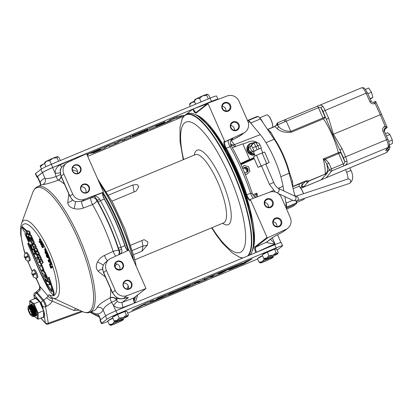 <?xml version="1.0" encoding="UTF-8"?>
<svg xmlns="http://www.w3.org/2000/svg" width="413" height="413" viewBox="0 0 413 413"><rect width="100%" height="100%" fill="white"/><g stroke="black" fill="none" stroke-linecap="round" stroke-linejoin="round"><path stroke-width="0.62" d="M181.643 120.369A77.541 21.373 67.4 0 1 186.242 114.432A77.541 21.373 67.4 0 1 233.5 172.448A77.541 21.373 67.4 0 1 248.414 255.642M250.133 254.929A77.541 21.373 -112.6 0 0 251.992 251.512A77.541 21.373 -112.6 0 0 237.501 177.079A77.541 21.373 -112.6 0 0 194.869 114.365A77.541 21.373 -112.6 0 0 187.961 113.72L186.242 114.432M242.699 258.022A77.541 21.373 67.4 0 1 238.415 256.674M194.869 114.365L195.535 114.675A76.978 21.218 67.4 0 1 237.857 176.929A76.978 21.218 67.4 0 1 252.245 250.825L251.992 251.512M134.065 191.947L132.924 184.978L108.536 195.137M132.924 184.978L137.033 184.534L138.82 186.537L136.182 191.064L111.949 201.157M130.735 245.214L144.132 239.633L147.906 242.028L147.389 245.095L142.093 251.125L142.924 246.04L142.015 240.516M134.602 302.848A77.541 21.373 -112.6 0 0 137.059 296.72A77.541 21.373 -112.6 0 0 137.328 295.212M133.523 260.226A77.541 21.373 -112.6 0 0 99.879 183.95M103.069 192.463A77.541 21.373 67.4 0 1 128.696 250.19M135.407 296.704A77.541 21.373 67.4 0 1 134.065 301.397M133.719 300.106A76.978 21.218 -112.6 0 0 134.462 297.437M128.051 250.484A76.978 21.218 -112.6 0 0 102.692 193.212M127.142 289.028A62.91 17.341 -112.6 0 0 128.154 285.739M115.351 267.588A3.526 3.092 -54.3 0 1 116.864 263.974M147.389 245.095A4.455 0.625 -9.3 0 1 142.924 246.04L132.336 250.448M224.6 141.169A0.563 0.537 52.1 0 0 225.343 141.468L224.837 141.86C224.28 143.006 224.78 145.154 226.35 148.313L225.787 148.794C224.006 145.252 223.443 142.841 224.094 141.561L224.6 141.169L208.085 103.73L195.953 113.162L194.502 112.408L192.664 109.29L193.305 108.975L194.957 111.758L196.247 112.434M282.518 232.137A4.688 2.261 -117.7 0 1 282.394 232.209A4.688 2.261 -117.7 0 1 282.249 232.271L285.997 229.36A9.375 8.988 52.1 0 0 287.691 228.327A9.375 8.988 52.1 0 0 290.256 217.46L281.418 197.424A9.375 8.988 52.1 0 0 269.617 192.221L250.83 199.257A0.563 0.537 52.1 0 0 250.541 199.985L267.051 237.429A0.563 0.537 52.1 0 0 267.794 237.723L255.668 247.16C255.146 247.903 255.425 249.602 256.499 252.255L255.977 252.493M220.108 141.964A70.164 19.339 67.4 0 1 250.18 214.161M233.035 122.542A4.068 3.903 -127.9 0 1 237.103 129.522A4.068 3.903 -127.9 0 1 231.326 128.262A4.068 3.903 -127.9 0 1 233.035 122.542M232.927 121.871A4.688 4.491 -127.9 0 1 238.972 124.416A4.688 4.491 -127.9 0 1 236.701 130.425A4.688 4.491 -127.9 0 1 230.655 127.88A4.688 4.491 -127.9 0 1 232.927 121.871M230.748 125.552A3.949 3.784 -127.9 0 1 234.388 130.24M228.208 111.174A4.688 4.491 52.1 0 0 230.485 105.165A4.688 4.491 52.1 0 0 224.435 102.62A4.688 4.491 52.1 0 0 222.163 108.629A4.688 4.491 52.1 0 0 228.208 111.174M224.548 103.291A4.068 3.903 52.1 0 0 222.834 109.011A4.068 3.903 52.1 0 0 228.611 110.271A4.068 3.903 52.1 0 0 224.548 103.291M225.896 110.983A3.949 3.784 52.1 0 0 222.256 106.301M266.891 198.875A4.688 4.491 52.1 0 0 264.619 204.889A4.688 4.491 52.1 0 0 270.665 207.434A4.688 4.491 52.1 0 0 272.936 201.425A4.688 4.491 52.1 0 0 266.891 198.875M270.278 206.975A4.068 3.903 52.1 0 0 272.033 201.338A4.068 3.903 52.1 0 0 266.07 200.109A4.068 3.903 52.1 0 0 270.278 206.975M268.352 207.243A3.949 3.784 52.1 0 0 264.712 202.561M278.77 226.231A4.068 3.903 -127.9 0 1 274.562 219.36A4.068 3.903 -127.9 0 1 280.525 220.588A4.068 3.903 -127.9 0 1 278.77 226.231M279.157 226.685A4.688 4.491 -127.9 0 1 273.107 224.14A4.688 4.491 -127.9 0 1 275.383 218.131A4.688 4.491 -127.9 0 1 281.429 220.676A4.688 4.491 -127.9 0 1 279.157 226.685M273.2 221.812A3.949 3.784 -127.9 0 1 276.844 226.494M230.65 140.91L239.793 136.016L243.541 133.1A9.375 8.988 52.1 0 0 245.234 132.072A9.375 8.988 52.1 0 0 247.8 121.205L238.962 101.17A9.375 8.988 52.1 0 0 227.16 95.961L208.374 103.002A0.563 0.537 52.1 0 0 208.085 103.73M240.061 135.877A4.688 2.261 62.3 0 1 239.943 135.949L239.943 135.949A4.688 2.261 62.3 0 1 239.793 136.016L245.234 132.072M233.567 167.162L233.815 166.935A0.563 0.537 52.1 0 0 233.593 167.213M254.274 158.659L240.986 164.71M247.423 120.348A8.849 2.437 67.4 0 1 249.689 121.856L260.298 134.664A40.887 11.27 67.4 0 1 283.039 186.232L283.86 190.961M230.356 143.714L235.002 146.749M282.249 232.271L276.256 235.431A4.688 2.261 -117.7 0 1 276.106 235.498L282.249 232.271M276.395 235.348A4.688 2.261 -117.7 0 1 276.256 235.431L273.065 237.248A4.688 4.491 -127.9 0 1 272.234 237.754L276.106 235.498M273.065 237.248L267.35 241.693A4.688 4.491 -127.9 0 1 266.504 242.209L272.234 237.754M267.438 241.626A4.688 4.481 -134.6 0 1 266.468 242.24A4.698 1.125 69.3 0 1 266.504 242.209L255.668 247.16A0.563 0.537 -127.9 0 1 254.924 246.86L267.051 237.429M270.432 239.297L274.666 243.474A4.688 0.656 127 0 1 274.438 243.809C270.288 243.458 267.629 242.937 266.468 242.24M274.666 243.474A54.237 15.637 -130.3 0 0 274.95 243.815A9.401 0.542 153.3 0 0 274.537 244.016L274.815 244.646M274.438 243.809A4.688 1.461 -114.6 0 0 274.537 244.016L256.499 252.255M285.997 229.36L267.794 237.723M253.923 196.237L256.912 193.201L256.014 197.233M284.841 196.603L286.261 204.781A8.849 2.437 67.4 0 1 286.142 208.142M251.052 152.067A33.117 9.127 -112.6 0 0 251.362 153.393M252.766 194.76L256.912 193.201A41.899 11.549 67.4 0 1 257.635 196.712M243.902 167.73L245.487 167.905L246.793 168.834L247.521 170.554L247.289 172.082M253.515 198.255A4.688 1.497 69.7 0 1 250.629 193.325L252.049 193.485L254.191 196.449L256.168 197.259M252.503 194.125C246.778 176.64 239.571 160.296 230.882 145.092L230.882 145.092C229.329 140.477 231.032 140.921 231.843 139.315L231.843 139.315A4.688 4.491 52.1 0 1 232.689 138.799C233.407 138.164 232.018 138.623 228.523 140.177A4.688 1.523 65.5 0 0 230.041 146.646L226.35 148.313A77.329 21.316 67.4 0 1 246.824 194.745L250.629 193.325A77.185 21.275 -112.6 0 0 230.041 146.646C231.125 145.841 231.295 145.206 230.562 144.746M232.38 147.73L242.798 143.827L249.638 159.335L240.449 163.558M253.835 157.642L248.889 159.919L249.638 159.335M242.916 144.091L249.695 141.545A8.203 7.862 -127.9 0 1 257.583 142.913M253.112 153.672A4.615 4.424 -127.9 0 1 249.153 146.259M231.425 146.248A4.688 0.65 -62.5 0 0 231.832 144.844A4.688 3.35 140.4 0 0 234.46 144.612L260.298 134.664M233.655 139.238A4.688 2.261 62.3 0 0 233.799 139.176A4.688 2.261 62.3 0 0 233.939 139.088M217.847 99.45L217.806 99.357A9.375 0.676 156.2 0 0 211.626 101.381L193.294 108.955L207.357 103.761M250.696 199.334L250.19 199.727A0.563 0.537 52.1 0 0 250.035 200.377C248.874 200.501 247.563 198.668 246.112 194.884L246.824 194.745C248.027 197.884 249.158 199.541 250.211 199.711M192.664 109.29L185.633 114.731M184.126 115.903L183.429 116.445M243.541 133.1L225.343 141.468M123.177 263.799A4.688 4.491 52.1 0 0 117.132 261.253A4.688 4.491 52.1 0 0 114.86 267.268A4.688 4.491 52.1 0 0 120.906 269.813A4.688 4.491 52.1 0 0 123.177 263.799M115.144 267.18A4.259 4.078 52.1 0 0 121.536 268.966A4.259 4.078 52.1 0 0 117.209 261.723A4.259 4.078 52.1 0 0 115.144 267.18M119.687 269.756A4.259 4.078 52.1 0 0 115.093 263.845M123.637 286.431A4.259 4.078 -127.9 0 1 130.942 282.802A4.259 4.078 -127.9 0 1 129.13 288.744A4.259 4.078 -127.9 0 1 123.637 286.431M123.353 286.519A4.688 4.491 -127.9 0 1 125.624 280.504A4.688 4.491 -127.9 0 1 131.67 283.05A4.688 4.491 -127.9 0 1 129.398 289.064A4.688 4.491 -127.9 0 1 123.353 286.519M128.18 289.007A4.259 4.078 52.1 0 0 123.585 283.096M80.896 190.259A4.688 4.491 -127.9 0 1 83.168 184.25A4.688 4.491 -127.9 0 1 89.213 186.795A4.688 4.491 -127.9 0 1 86.942 192.804A4.688 4.491 -127.9 0 1 80.896 190.259M81.18 190.176A4.259 4.078 52.1 0 0 87.571 191.962A4.259 4.078 52.1 0 0 83.245 184.714A4.259 4.078 52.1 0 0 81.18 190.176M85.723 192.747A4.259 4.078 52.1 0 0 81.129 186.836M72.688 170.925A4.259 4.078 -127.9 0 1 79.998 167.296A4.259 4.078 -127.9 0 1 78.181 173.233A4.259 4.078 -127.9 0 1 72.688 170.925M80.726 167.544A4.688 4.491 52.1 0 0 74.676 164.994A4.688 4.491 52.1 0 0 72.404 171.008A4.688 4.491 52.1 0 0 78.449 173.553A4.688 4.491 52.1 0 0 80.726 167.544M77.231 173.496A4.259 4.078 52.1 0 0 72.636 167.585M134.504 303.09C133.43 300.468 133.156 298.775 133.678 298.021L145.81 288.584A0.563 0.537 52.1 0 0 145.98 288.48L129.042 250.071A0.563 0.537 52.1 0 0 128.846 250.118L110.643 258.486A9.375 8.988 52.1 0 0 108.949 259.514A9.375 8.988 52.1 0 0 106.384 270.381L115.222 290.416A9.375 8.988 52.1 0 0 127.023 295.625L123.281 298.537A4.688 4.084 76.5 0 1 122.635 298.759L126.59 297.804M133.802 303.379L123.126 307.417A4.688 1.12 69.3 0 1 122.294 302.321L133.678 298.021A0.563 0.537 52.1 0 0 133.853 297.912L145.908 288.537M123.126 307.417C119.522 308.609 116.27 307.902 113.363 305.3L111.541 302.337C106.802 304.933 103.988 307.478 103.095 309.977A4.688 4.393 27.5 0 0 97.055 307.546C98.872 304.526 103.271 301.299 110.245 297.871A49.849 4.589 -72 0 1 110.281 297.644A4.688 4.094 -171.6 0 1 116.43 299.693A97.69 3.877 107.9 0 1 116.358 299.859A4.688 0.32 -24.9 0 1 111.541 302.337A4.688 0.898 67.3 0 1 110.245 297.871A4.688 4.12 -171.8 0 1 116.358 299.859L117.38 301.289C118.841 302.584 120.477 302.93 122.294 302.321L128.035 297.861A4.688 4.491 -127.9 0 1 125.578 298.047M105.501 277.133L98.253 271.331C95.893 268.775 95.646 265.662 97.504 261.987C99.141 259.018 101.443 256.829 104.412 255.42L113.152 251.398A4.688 1.069 -114.9 0 0 115.821 256.106M61.036 176.315L60.21 170.734C59.978 169.831 60.892 168.225 62.941 165.907L61.227 167.926L60.36 170.466L60.339 173.279L61.165 176.16A4.688 0.336 -23.8 0 0 61.036 176.315L69.874 196.351L72.869 200.408L75.285 201.709L81.872 201.348L90.881 197.925A4.688 4.491 -127.9 0 1 96.781 200.527A4.688 1.988 -30.3 0 1 92.491 204.554L83.498 207.997C80.406 209.138 77.226 209.329 73.948 208.575C70.003 207.527 67.954 205.431 67.794 202.282L68.821 193.96M61.217 176.723A4.688 4.331 -66.4 0 1 58.481 180.197L58.316 180.125C51 182.83 45.833 184.301 42.802 184.539A4.688 4.491 82.9 0 0 45.115 178.514C47.258 178.891 50.907 178.235 56.065 176.558A4.688 0.356 157.3 0 0 60.432 174.56M52.523 297.804L82.419 311.588A67.365 18.57 -112.6 0 0 79.663 242.823A67.365 18.57 -112.6 0 0 32.792 192.432L21.517 223.366A42.085 11.6 67.4 0 1 50.799 254.847A42.085 11.6 67.4 0 1 52.523 297.804L51.573 297.324A4.688 4.254 -60.9 0 1 49.694 294.959A38.77 10.686 -112.6 0 0 52.941 267.226A38.77 10.686 -112.6 0 0 27.645 224.455A38.77 10.686 -112.6 0 0 25.121 253.406M35.699 278.161L37.247 280.835A4.688 2.106 -30.9 0 1 37.108 280.164L39.891 286.436L40.195 290.045L36.618 293.204L42.926 300.623L44.542 303.416L45.595 306.668A2.251 1.409 170.7 0 1 42.668 306.296L41.285 303.152A2.251 1.642 -40.4 0 1 42.926 300.623L46.746 297.747L48.125 296.116C48.316 294.975 48.842 294.588 49.694 294.959M41.285 303.152L34.971 295.734A2.251 1.642 -40.4 0 1 36.618 293.204L35.291 292.543L36.127 292.136A4.688 1.306 64.5 0 1 37.413 292.822L43.752 300.277A4.688 1.069 -112.8 0 1 46.416 306.322L45.595 306.668L48.295 323.214A2.251 1.409 170.7 0 1 45.373 322.842L44.274 316.115C44.723 314.417 44.346 312.114 43.148 309.218A10.547 2.906 -112.6 0 0 35.42 297.949A10.547 2.906 -112.6 0 0 35.229 298.062A10.547 2.906 -112.6 0 0 34.831 298.651M35.358 292.502L35.358 292.502C34.196 293.049 33.737 294.175 33.974 295.868L34.455 298.811M43.799 317.246A10.547 2.906 67.4 0 1 43.2 317.107M35.41 298.408A10.547 2.906 67.4 0 1 35.735 297.887M42.616 317.349A10.547 2.906 -112.6 0 0 43.53 317.427A10.547 2.906 -112.6 0 0 44.274 316.115M34.723 252.668A1.079 0.299 -112.6 0 0 34.516 252.054L33.479 249.7L33.649 249.385L35.585 253.778L36.205 253.876L32.999 246.597A2.664 0.733 -112.6 0 0 31.739 245.343A2.664 0.733 -112.6 0 0 31.729 245.348L31.44 245.575A1.523 0.418 -112.6 0 0 31.729 247.098L32.864 249.669L32.859 250.071L32.581 249.819L30.639 245.41L29.937 245.301L32.885 251.987A3.387 0.934 -112.6 0 0 34.238 253.711A2.783 0.769 -112.6 0 0 34.553 253.768A2.783 0.769 -112.6 0 0 34.723 252.668L35.038 252.539M34.553 253.768L35.219 253.494A2.783 0.769 -112.6 0 0 35.379 253.303M32.581 249.819L32.87 249.7M128.035 297.861C128.582 297.422 128.252 297.345 127.049 297.628A4.688 4.084 76.5 0 1 126.409 297.85M97.504 261.987A4.688 0.33 -153.2 0 1 103.286 265.198C102.455 267.5 102.579 269.937 103.658 272.503L112.496 292.538C115.139 297.412 118.732 299.41 123.281 298.537L127.049 297.628M108.949 259.514L104.603 263.215L103.286 265.198L102.692 267.149C102.378 268.166 102.656 270.004 103.529 272.663L112.367 292.698L116.084 297.314C118.206 298.413 118.195 299.162 122.635 298.759M119.445 254.439L119.791 251.909L118.319 247.852A2.251 0.563 -18.4 0 0 121.024 247.361L124.814 245.621A77.236 21.29 -112.6 0 0 104.298 199.112C102.698 195.969 102.197 193.816 102.785 192.654L103.317 192.241A0.563 0.537 52.1 0 0 103.487 192.138L86.549 153.729A0.563 0.537 52.1 0 0 86.353 153.775L68.15 162.144A9.375 8.988 52.1 0 0 66.457 163.171A9.375 8.988 52.1 0 0 63.891 174.038L61.165 176.16L70.003 196.196C71.17 198.725 72.931 200.568 75.285 201.709A4.688 0.754 -75.2 0 1 73.948 208.575M69.874 196.351A4.688 0.336 -23.8 0 1 70.003 196.196L72.729 194.074L63.891 174.038M72.729 194.074A9.375 8.988 52.1 0 0 84.531 199.278L81.872 201.348A4.688 1.043 -110.8 0 0 83.498 207.997M104.412 255.42A4.688 1.069 -114.9 0 0 107.607 260.562M118.319 247.852A74.841 20.629 -112.6 0 0 98.299 202.463L97.189 200.212C95.47 197.28 93.999 196.025 92.77 196.454L90.881 197.925A4.688 1.048 -110.8 0 0 92.491 204.554A68.992 19.019 -112.6 0 1 113.152 251.398A4.688 1.358 162.4 0 1 118.846 250.557A4.688 4.491 -127.9 0 1 118.598 254.826M72.136 199.716A4.688 2.994 1.1 0 1 67.794 202.282M60.133 172.727A4.688 0.749 -1.5 0 1 55.115 173.228C55.177 169.382 56.886 166.589 60.252 164.854L71.294 159.774L71.65 160.533M61.093 176.439A4.688 4.347 -66.5 0 1 58.316 180.125A4.688 0.898 66.7 0 1 56.065 176.558L55.115 173.228L52.632 167.606L70.685 160.027M61.645 167.224A4.688 1.146 65.2 0 1 60.252 164.854M40.526 185.308A4.688 4.393 27.5 0 0 40.175 182.355A72.858 20.082 67.4 0 1 45.115 178.514L42.498 172.588A9.375 0.676 -23.8 0 1 52.632 167.606M40.464 185.334L40.175 182.355L37.562 176.428L42.498 172.588M44.625 249.189L44.656 249.659L44.377 249.085L44.738 249.142M44.862 249.085L45.291 248.91L45.26 249.266M44.764 249.473L45.43 249.194M45.084 252.937L45.858 253.117L45.203 251.693L45.084 252.937L45.662 252.699M45.368 252.963L45.719 252.818M44.996 249.968L45.229 251.409L46.798 253.897L45.12 253.334L44.996 249.968L45.662 249.695L45.889 251.135L47.464 253.618L46.065 253.148M45.575 251.264L45.621 250.464M45.285 250.603L45.951 250.324M45.229 251.409L45.889 251.135M46.034 253.164L46.7 252.885M46.798 253.897L47.464 253.618M27.661 243.618L39.865 272.126L46.628 285.657L50.174 291.826L53.411 295.352L53.308 292.125L48.46 277.495L51.15 285.574L52.1 291.893L49.08 288.78L45.729 283.05L39.333 270.386L27.661 243.618L28.327 243.345L46.721 283.349M48.46 277.495L49.126 277.216L53.969 291.846L54.077 295.073L53.411 295.352M52.296 291.568L47.268 284.304M39.493 255.884L36.814 254.114L37.867 256.494L39.452 257.505L38.6 258.166L39.607 260.448L40.939 261.124L40.169 261.723L41.181 264.015L42.596 262.921L41.259 259.885L39.772 259.359L40.706 258.636L39.493 255.884L40.159 255.606L38.254 254.346M40.706 258.636L41.372 258.357L40.159 255.606M41.259 259.885L41.925 259.612L40.438 259.085L41.372 258.357M39.772 259.359L40.438 259.085M42.596 262.921L43.262 262.642L41.925 259.612M41.77 263.561L43.262 262.642M41.181 264.015L41.847 263.742M35.275 248.533L35.647 247.165L34.506 244.573L32.4 244.104L33.412 246.396L34.63 246.669L34.109 247.981L35.317 250.722L37.423 251.192L36.354 248.771L35.275 248.533L35.941 248.254L36.313 246.891L35.172 244.3L33.334 243.887M32.4 244.104L33.025 243.846M34.506 244.573L35.172 244.3M35.647 247.165L36.313 246.891M36.354 248.771L37.02 248.497L35.941 248.254M37.423 251.192L38.089 250.913L37.02 248.497M31.543 237.857L30.464 235.42L29.736 235.255L29.08 233.773L29.813 233.934L28.75 231.523L26.644 231.058L27.707 233.464L28.492 233.639L29.147 235.126L28.363 234.951L29.437 237.387L31.543 237.857L32.209 237.583L31.13 235.142L30.402 234.976L29.922 233.887M30.464 235.42L31.13 235.142M28.363 234.951L28.962 234.698M29.369 233.835L29.597 234.935M26.644 231.058L27.31 230.779L29.416 231.249L28.75 231.523M29.813 233.934L30.479 233.655L29.416 231.249M29.736 235.255L30.402 234.976M33.407 249.116L33.53 249.39M32.405 245.069L32.395 245.074A2.664 0.733 -112.6 0 0 32.395 245.074A2.664 0.733 -112.6 0 1 32.926 245.296M32.999 246.597L33.453 246.406M35.957 251.522L35.632 250.789M34.243 247.64L33.727 246.468M36.205 253.876L36.633 253.701M33.479 249.7L33.737 249.591M34.516 252.054L34.78 251.945M29.937 245.301L30.603 245.023L30.753 245.363M31.481 245.539L30.603 245.023M30.639 245.41L31.305 245.136M27.609 234.388L26.153 231.084L21.93 227.145L23.386 230.449L25.054 232.003L25.074 234.269L26.138 236.685L26.117 232.994L27.609 234.388L28.275 234.109L28.022 233.536M26.814 236.401L26.138 236.685L26.814 236.401L26.788 233.624M21.93 227.145L22.596 226.866L26.819 230.805L26.153 231.084M28.998 241.399L26.979 236.83L26.158 236.695L29.602 244.542L32.276 244.966L28.817 237.119L28.115 237.01L29.886 241.543L27.872 236.969L27.32 236.881L29.333 241.45L28.998 241.399L29.261 241.29M27.32 236.881L27.986 236.603L28.538 236.69L27.872 236.969M28.115 237.01L28.781 236.732L28.931 237.072M32.642 244.006L32.369 243.391M29.917 237.826L29.751 237.46M28.817 237.119L29.24 236.943M32.276 244.966L32.704 244.79M26.169 236.695L26.814 236.427L26.99 236.825M27.717 236.716L26.814 236.427M26.979 236.83L27.645 236.551M37.862 257.629L36.463 254.46L33.789 254.031L35.575 258.084L37.635 259.901L36.7 260.629L38.724 265.223L41.398 265.652L40.056 262.606L38.59 262.369L39.395 261.104L38.538 259.163L36.396 257.397L37.862 257.629L38.528 257.351L38.259 256.747M36.463 254.46L36.891 254.284M38.755 258.517L37.64 257.593M38.538 259.163L38.961 258.987M39.395 261.104L39.973 260.634M40.417 262.276L39.256 262.095L40.061 260.83M38.59 262.369L39.256 262.095M40.056 262.606L40.479 262.425M41.398 265.652L42.064 265.373L41.424 263.917M33.789 254.031L34.403 253.778M36.824 254.134L34.547 253.773M33.592 242.508L31.78 238.399L31.135 238.255L32.322 241.497L30.448 238.1L29.674 237.929L31.445 241.935L33.67 243.882L33.592 242.508L34.258 242.23L32.446 238.12L31.801 237.976L31.987 238.311M31.78 238.399L32.446 238.12M33.67 243.882L34.336 243.603L34.258 242.23M29.674 237.929L30.34 237.651L30.526 238.069M31.135 238.255L31.801 237.976M30.448 238.1L31.114 237.821L30.34 237.651M31.264 238.198L31.114 237.821M35.714 251.62L36.772 254.016L38.874 254.485L37.82 252.09L35.714 251.62L36.38 251.341L38.486 251.811L37.82 252.09M38.874 254.485L39.54 254.207L38.486 251.811M46.499 281.377L47.097 281.527L46.246 279.591A1.1 0.305 -112.6 0 0 45.714 279.059A1.1 0.305 -112.6 0 0 45.642 279.436L46.499 281.377L46.948 281.191M45.642 279.436L46.039 279.271M45.915 276.612A2.71 0.749 -112.6 0 0 44.862 275.543L43.912 276.044A1.213 0.336 -112.6 0 0 43.892 276.049A1.213 0.336 -112.6 0 0 44.026 277.242L47.123 284.268L49.916 284.965L48.564 281.893L47.567 281.645L47.443 279.348L44.506 272.694L43.964 272.244L41.465 265.796L39.612 267.237L42.074 272.817L45.879 275.977L46.019 278.512L45.507 277.355A2.71 0.749 -112.6 0 0 44.196 275.822M45.507 277.355L45.946 277.169M41.465 265.796L42.131 265.518L43.623 268.909L42.962 269.188M42.704 269.384L43.623 268.909M43.964 272.244L44.63 271.966L43.37 269.111M44.506 272.694L45.172 272.415L44.63 271.966M47.443 279.348L48.109 279.069L45.172 272.415M47.567 281.645L48.233 281.367L48.109 279.069M41.579 270.262L42.947 271.398L42.224 269.761L41.579 270.262L42.245 269.983M49.916 284.965L50.582 284.686L49.23 281.614L48.233 281.367M48.564 281.893L49.23 281.614M51.336 267.33L51.532 267.954L50.67 268.13L49.632 264.8L50.262 266.292L51.744 267.087L52.41 266.808L52.585 267.366L51.919 267.639L50.432 266.85L50.866 268.233M51.744 267.087L51.919 267.639M50.593 264.934L50.928 266.018L52.41 266.808M50.262 266.292L50.928 266.018M50.546 264.222L50.257 264.341L50.371 263.386L49.472 262.09L48.584 261.852L48.388 261.284L49.271 261.522L50.536 263.386C50.933 264.573 50.907 265.084 50.458 264.914L49.57 264.676L49.374 264.103L50.469 264.351M50.536 263.386L51.202 263.112C51.599 264.294 51.573 264.805 51.124 264.635M51.372 264.64L50.458 264.914M49.271 261.522L49.937 261.243L51.202 263.112M48.388 261.284L49.054 261.006L49.937 261.243M49.374 264.103L50.531 263.959M49.586 260.784L50.252 260.51L49.219 257.82L48.553 258.099L49.586 260.784L48.238 260.851L48.016 260.283L49.209 260.226L48.553 258.099M48.016 260.283L49.116 259.983M48.393 258.104L49.219 257.82M46.875 255.43L47.402 257.789L46.442 256.406L46.127 254.645L46.571 256.328L47.201 257.036L46.597 254.31L47.614 255.761L47.97 257.758L47.485 255.843L46.834 254.857L46.875 255.43L47.221 255.286M47.407 257.077L47.805 256.912M47.402 257.789L47.893 257.583M46.127 254.645L46.504 254.491M46.571 256.328L46.937 256.174M47.614 255.761L48.28 255.487L48.636 257.48L47.97 257.758M46.597 254.31L47.263 254.036L48.28 255.487M41.507 244.104L41.852 246.432L42.782 246.959L42.271 244.899L41.357 244.346L41.749 244.181M42.018 244.068L42.818 246.628M41.852 246.432L42.518 246.153M42.327 244.682L42.869 247.79L43.732 247.217L42.993 244.403L42.327 244.682C41.672 243.551 41.254 243.262 41.073 243.815L41.914 243.272M43.732 247.217L43.066 247.49C42.89 248.084 42.467 247.805 41.801 246.654L41.073 243.815M42.792 246.922L42.379 246.215M41.945 246.592L42.462 246.375M41.739 243.536C41.919 242.983 42.338 243.272 42.993 244.403M40.696 241.77L40.975 242.25L40.727 244.63L40.567 242.973L39.385 242.359L39.003 241.708L39.999 242.261L39.214 239.261L40.221 242.385L40.608 242.596L40.696 241.77L41.362 241.497L41.641 241.972L41.486 243.448M40.975 242.25L41.641 241.972M40.727 244.63L41.047 244.496M39.003 241.708L39.803 241.502M39.214 239.261L39.88 238.988L40.789 241.734M39.586 239.891L40.252 239.617M40.221 242.385L40.65 242.204M45.125 248.977L45.151 248.621L45.291 248.91M29.178 236.794L28.781 236.732M51.837 297.458L52.265 298.573A4.688 4.176 -168.4 0 1 48.125 296.116L39.891 286.436A4.688 1.048 -18.8 0 1 39.617 286.219L37.247 280.835M52.265 298.573L52.301 301.144A4.688 1.569 -150.5 0 1 46.746 297.747M79.25 310.122L74.01 310.468L52.301 301.144C50.933 303.472 48.971 305.202 46.416 306.322M34.971 295.734C34.336 295.073 34.078 295.274 34.196 296.338A2.251 1.409 170.7 0 1 33.974 295.868M36.127 292.136L39.669 288.744A4.688 1.42 27.8 0 0 40.195 290.045M74.01 310.468A4.688 2.922 112.9 0 1 76.121 308.681M78.475 310.406A4.688 1.249 70 0 1 78.418 309.74M98.134 315.893L98.63 314.887L100.436 319.889M81.547 311.185L48.295 323.214A2.251 0.604 70.1 0 1 48.135 324.128A2.251 2.251 0 0 1 45.791 323.616A2.251 1.812 -45.5 0 1 45.373 322.842A72.466 19.974 -112.6 0 1 40.954 318.041M98.253 271.331A4.688 2.493 133.7 0 1 102.651 269.348M145.81 288.584L127.023 295.625M115.821 310.87L113.363 305.3L117.38 301.289M40.19 183.295L37.299 176.743A9.375 0.676 -23.8 0 1 37.562 176.428M103.317 192.241L84.531 199.278M128.51 250.484C127.462 250.593 126.29 248.946 124.984 245.539A77.205 21.28 -112.6 0 0 104.484 199.051C102.883 195.87 102.372 193.702 102.956 192.546L102.925 192.577A0.563 0.537 52.1 0 1 102.785 192.654L92.77 196.454C95.166 195.488 97.453 196.371 99.621 199.097L100.4 200.604A77.086 21.249 67.4 0 1 121.024 247.361L121.933 251.016L121.355 252.735L120.198 254.093M121.623 248.987L118.846 250.557A73.674 20.309 67.4 0 0 96.781 200.527L99.621 199.097M98.299 202.463A2.251 0.867 -29.5 0 1 100.4 200.604L104.484 199.051M102.925 192.577A0.563 0.537 52.1 0 0 102.956 192.546L103.487 192.138M127.865 250.572C126.786 249.937 125.769 248.29 124.814 245.621L124.984 245.539M134.679 303.023C133.595 300.365 133.322 298.661 133.853 297.912M71.315 159.821L71.826 160.456M77.525 171.452L72.905 169.996A70.164 19.339 -112.6 0 0 72.409 170.042M140.73 132.201L132.098 135.794L132.114 135.474L146.419 129.517A5.39 0.387 -23.8 0 1 148.695 128.861A5.39 0.387 -23.8 0 1 148.608 128.995L138.959 133.554L148.076 129.821L148.06 130.183L134.917 135.66A6.84 0.49 -23.8 0 1 131.747 136.657A5.627 0.408 -23.8 0 1 131.664 136.626A5.627 0.408 -23.8 0 1 134.137 135.149L140.002 132.671L141.215 132.057L140.611 131.938M87.055 154.875A5.472 0.392 -23.8 0 1 88.372 154.581A5.472 0.392 -23.8 0 1 88.367 154.617L87.793 155.061L87.628 154.689M87.793 155.061L87.282 155.386M183.424 116.492L87.711 156.362M35.647 173.486L37.062 176.697A9.375 0.676 156.2 0 0 36.803 177.012L35.384 173.806A9.375 0.676 -23.8 0 1 35.647 173.486L40.918 169.387A9.375 0.676 -23.8 0 1 51.346 164.281L210.088 98.16A9.375 0.676 -23.8 0 1 216.557 96.017L217.976 99.228A9.375 0.676 156.2 0 0 211.502 101.371L210.088 98.16M36.803 177.012A9.375 0.676 156.2 0 0 37.413 176.996M37.062 176.697L42.332 172.598L40.918 169.387M51.346 164.281L52.761 167.492A9.375 0.676 156.2 0 0 42.332 172.598M52.761 167.492L211.502 101.371M117.927 142.733L108.903 146.496L108.975 145.113L114.964 142.619L114.928 143.373L117.912 141.391L121.727 139.8L124.7 139.305L124.741 138.546L130.967 135.954L130.895 137.333L122.94 140.647L119.822 141.261L117.927 142.733L117.468 141.685M119.822 141.261L119.574 140.699M122.94 140.647L122.506 139.671M130.895 137.333L130.394 136.192M114.928 143.373L114.649 142.748M86.818 154.343L108.691 145.231L104.948 148.143L93.983 152.707L92.145 153.022L99.234 150.177L100.54 149.16L91.371 153.151L88.656 153.615L86.9 154.524M97.323 150.502L97.189 150.208M100.54 149.16L100.411 148.866M93.983 152.707L93.818 152.325M104.948 148.143L104.443 146.997M91.371 153.151L91.108 152.552M170.915 119.579L169.557 119.878L176.909 116.817L183.739 115.32L177.244 118.025L174.11 118.712L170.703 120.751L149.552 129.563L149.625 128.18L165.045 121.758L165.024 122.119L156.042 125.862L165.019 122.248L156.011 126.45L164.994 122.707L164.973 123.126L170.817 119.352M177.244 118.025L176.743 116.884M174.11 118.712L173.837 118.097M170.703 120.751L170.337 119.925M165.024 122.119L164.89 121.82M156.042 125.862L155.907 125.562M156.037 125.991L155.856 125.583M164.973 123.126L164.818 122.78M156.011 126.45L155.665 125.666M156.021 126.275L155.737 125.635M148.024 129.445L147.833 129.011M144.896 130.957L144.591 130.276M134.917 135.66L134.597 134.937M148.06 130.183L147.926 129.883M139.842 133.063L139.723 132.79M180.481 289.255L191.038 284.376L176.733 290.334A5.39 0.387 156.2 0 0 172.381 292.538L171.793 293.018L173.785 292.373L179.206 290.174L167.611 295.486L180.755 290.014A6.84 0.49 156.2 0 0 185.7 287.629A5.627 0.408 156.2 0 0 186.846 286.834A5.627 0.408 156.2 0 0 186.144 286.932L180.481 289.255M180.574 288.733L180.688 289.002M230.191 268.904L230.382 269.338L244.191 263.587L246.845 262.028L236.2 266.499L247.965 261.372L252.131 258.93L246.091 261.444L243.262 263.107L241.094 263.525L214.461 274.619L210.723 277.531L221.683 272.962L226.025 270.701L218.338 274.015L219.639 272.998L227.857 269.751L234.274 266.406L236.67 265.941L234.393 266.891A5.472 0.392 156.2 0 0 229.695 269.193L228.957 269.792L230.382 269.338M237.862 264.872L238.125 265.471M277.133 250.118L282.342 246.071A9.375 0.676 156.2 0 0 282.6 245.756A9.375 0.676 156.2 0 0 276.132 247.898L117.385 314.019A9.375 0.676 156.2 0 0 106.957 319.125L101.686 323.224A9.375 0.676 156.2 0 0 101.428 323.539A9.375 0.676 156.2 0 0 107.876 321.407M101.428 323.539L100.013 320.333A9.375 0.676 -23.8 0 1 100.271 320.013L101.686 323.224M127.669 313.162L257.635 259.028M276.132 247.898L274.717 244.687A9.375 0.676 -23.8 0 1 281.186 242.545L282.6 245.756M274.717 244.687L115.97 310.808L117.385 314.019M106.957 319.125L105.542 315.914A9.375 0.676 -23.8 0 1 115.97 310.808M105.542 315.914L100.271 320.013M197.739 282.936L206.768 279.178L214.177 274.738L208.188 277.231L204.13 279.663L205.24 278.46L194.353 283.736L198.41 281.305L192.184 283.901L184.776 288.336L192.732 285.022L199.634 281.465L197.739 282.936M206.386 278.31L206.768 279.178M199.464 281.072L199.634 281.465M192.226 283.881L192.732 285.022M194.079 283.111L194.353 283.736M203.852 279.038L204.13 279.663M222.726 271.362L222.86 271.661M219.437 272.549L219.639 272.998M217.961 273.163L218.338 274.015M221.518 272.58L221.683 272.962M247.702 260.773L247.965 261.372M244.021 263.205L244.191 263.587M236.458 265.461L236.67 265.941M227.604 269.188L227.857 269.751M150.699 302.517L150.745 301.428L153.595 299.972L146.243 303.034L131.928 310.349L138.422 307.644L144.994 304.283L144.968 304.918L166.119 296.106L173.527 291.671L158.107 298.093L156.171 299.255L165.154 295.512L153.956 300.576L162.939 296.839L153.022 301.139L150.699 302.517L150.198 301.387M138.205 307.143L138.422 307.644M144.772 303.787L144.994 304.283M165.613 294.965L166.119 296.106M165.019 295.212L165.154 295.512M173.558 291.857L173.785 292.373M189.2 285.14L189.319 285.404M185.499 287.169L185.7 287.629M180.429 289.276L180.755 290.014M178.535 289.585L178.834 290.267M40.175 165.985L41.403 169.056M40.386 166.759L43.05 164.229L44.702 163.729M40.149 165.98L40.169 165.933A7.031 0.506 -23.8 0 1 43.05 164.229A7.031 0.506 156.2 0 1 44.599 163.486M57.071 161.896A7.031 0.506 156.2 0 0 52.565 163.775M49.761 160.709L52.926 158.215A7.031 0.506 -23.8 0 0 46.731 161.08L44.578 163.44L44.914 162.242A7.031 0.506 -23.8 0 1 46.731 161.08L49.761 160.709L51.326 164.25L58.667 161.235M57.541 156.579A7.031 0.506 -23.8 0 1 57.748 156.584L57.541 156.579A7.031 0.506 -23.8 0 0 52.926 158.215L56.968 157.709L57.541 156.579L58.987 157.441L60.35 160.528M44.578 163.44L45.998 166.656M50.969 164.441L51.326 164.25M56.968 157.709L58.527 161.251M194.358 101.113A7.031 0.506 -23.8 0 0 191.746 102.393L189.593 104.752L189.928 103.555A7.031 0.506 -23.8 0 1 191.746 102.393L194.776 102.021M189.593 104.752L190.316 106.399M206.83 99.518A7.031 0.506 156.2 0 0 202.324 101.397M199.52 98.335L202.685 95.842A7.031 0.506 -23.8 0 0 196.49 98.707L194.337 101.061L194.673 99.869A7.031 0.506 -23.8 0 1 196.49 98.707L199.52 98.335L201.085 101.877L208.426 98.857M207.3 94.205A7.031 0.506 -23.8 0 1 207.507 94.205L207.3 94.205A7.031 0.506 -23.8 0 0 202.685 95.842L206.727 95.331L207.3 94.205L208.746 95.062L210.109 98.155M194.337 101.061L195.7 104.153M200.733 102.057L201.085 101.877M206.727 95.331L208.286 98.872M258.12 258.218L258.089 258.14A7.031 0.506 -23.8 0 1 258.28 257.903A7.031 0.506 -23.8 0 1 262.518 255.652M270.479 257.366L268.223 258.884L264.181 259.39L262.028 261.749L258.997 262.121L260.448 262.978A7.031 0.506 156.2 0 0 265.058 261.341A7.031 0.506 -23.8 0 0 271.253 258.476A7.031 0.506 156.2 0 0 273.076 257.314A7.031 0.506 156.2 0 0 272.838 257.247L271.831 256.778M273.391 256.07L272.838 257.247A7.031 0.506 156.2 0 0 268.223 258.884A7.031 0.506 156.2 0 0 262.028 261.749A7.031 0.506 156.2 0 0 260.242 262.978A7.031 0.506 156.2 0 0 260.448 262.978M258.997 262.121L257.438 258.579L262.606 255.853M264.181 259.39L263.773 258.455M262.864 254.527L262.833 254.449A7.031 0.506 -23.8 0 1 263.024 254.212A7.031 0.506 -23.8 0 1 269.963 250.758A7.031 0.506 -23.8 0 1 275.698 248.776L275.796 248.993M276.132 252.699L272.967 255.193L268.925 255.699L266.772 258.058A7.031 0.506 156.2 0 0 264.986 259.287A7.031 0.506 156.2 0 0 265.192 259.287A7.031 0.506 156.2 0 0 269.803 257.65A7.031 0.506 156.2 0 0 275.998 254.785A7.031 0.506 156.2 0 0 277.82 253.623A7.031 0.506 156.2 0 0 277.582 253.556L276.132 252.699L274.568 249.158L267.366 252.157L262.183 254.888L263.742 258.43L265.192 259.287M274.568 249.158L276.591 248.884L278.155 252.431L277.582 253.556A7.031 0.506 156.2 0 0 272.967 255.193A7.031 0.506 -23.8 0 0 266.772 258.058L263.742 258.43M268.925 255.699L267.366 252.157M108.361 320.596L108.33 320.519A7.031 0.506 -23.8 0 1 108.521 320.281A7.031 0.506 -23.8 0 1 112.759 318.031M120.725 319.745L118.464 321.257L114.427 321.768L112.269 324.128A7.031 0.506 156.2 0 0 110.483 325.351A7.031 0.506 156.2 0 0 110.689 325.356A7.031 0.506 156.2 0 0 115.299 323.72A7.031 0.506 156.2 0 0 121.494 320.855A7.031 0.506 156.2 0 0 123.317 319.693A7.031 0.506 156.2 0 0 123.079 319.626L122.072 319.156M123.632 318.449L123.079 319.626A7.031 0.506 156.2 0 0 118.464 321.257A7.031 0.506 -23.8 0 0 112.269 324.128L109.238 324.499L110.689 325.356M114.427 321.768L114.014 320.834M112.847 318.232L107.679 320.958L109.238 324.499M113.105 316.905L113.074 316.828A7.031 0.506 -23.8 0 1 113.265 316.59A7.031 0.506 -23.8 0 1 120.204 313.137A7.031 0.506 -23.8 0 1 125.939 311.154L126.037 311.371M126.373 315.078L123.208 317.571L119.171 318.077L117.013 320.436A7.031 0.506 156.2 0 0 115.227 321.665A7.031 0.506 156.2 0 0 115.433 321.665A7.031 0.506 156.2 0 0 120.049 320.029A7.031 0.506 156.2 0 0 126.239 317.163A7.031 0.506 156.2 0 0 128.061 316.002A7.031 0.506 156.2 0 0 127.823 315.935L126.373 315.078L124.814 311.536L117.607 314.536L112.424 317.267L113.983 320.808L115.433 321.665M124.814 311.536L126.832 311.263L128.397 314.804L127.823 315.935A7.031 0.506 156.2 0 0 123.208 317.571A7.031 0.506 -23.8 0 0 117.013 320.436L113.983 320.808M119.171 318.077L117.607 314.536M33.964 269.694A4.424 1.218 67.4 0 1 34.042 269.648A4.424 1.218 67.4 0 1 36.742 272.962A4.424 1.218 67.4 0 1 37.449 277.82L36.571 278.186A4.424 1.218 67.4 0 1 36.447 278.212C33.303 277.546 34.274 277.686 32.715 275.765L33.288 275.27A1.172 0.325 67.4 0 1 33.303 276.018A1.172 0.325 67.4 0 1 32.823 275.631M33.288 275.27L35.425 274.134A4.109 1.131 -112.6 0 0 35.213 273.623A4.109 1.131 -112.6 0 0 34.981 273.122L33.148 274.547L32.379 274.624A1.172 0.325 67.4 0 1 32.359 273.876A1.172 0.325 67.4 0 1 32.844 274.263L32.271 274.753C31.445 273.571 31.708 272.012 33.066 270.081A4.424 1.218 67.4 0 1 33.092 270.061A4.424 1.218 67.4 0 1 33.169 270.014A4.424 1.218 67.4 0 1 35.864 273.323A4.424 1.218 67.4 0 1 36.571 278.186M33.148 274.547A4.109 1.131 -112.6 0 0 33.417 275.182M32.844 274.263L34.981 273.122M26.417 252.586A4.424 1.218 67.4 0 1 26.494 252.539A4.424 1.218 67.4 0 1 29.194 255.848A4.424 1.218 67.4 0 1 29.901 260.706L29.024 261.073A4.424 1.218 67.4 0 1 28.9 261.099C25.756 260.433 26.726 260.572 25.167 258.652L25.74 258.161A1.172 0.325 67.4 0 1 25.756 258.905A1.172 0.325 67.4 0 1 25.276 258.523M25.74 258.161L27.877 257.02A4.109 1.131 -112.6 0 0 27.666 256.509A4.109 1.131 -112.6 0 0 27.434 256.014L25.601 257.438L24.832 257.511A1.172 0.325 67.4 0 1 24.811 256.767A1.172 0.325 67.4 0 1 25.296 257.149L24.723 257.64C23.897 256.458 24.16 254.904 25.518 252.968A4.424 1.218 67.4 0 1 25.544 252.947A4.424 1.218 67.4 0 1 25.621 252.901A4.424 1.218 67.4 0 1 28.316 256.21A4.424 1.218 67.4 0 1 29.024 261.073M25.601 257.438A4.109 1.131 -112.6 0 0 25.869 258.068M25.296 257.149L27.434 256.014M296.73 202.411L303.792 199.474A7.031 1.936 -112.6 0 0 304.056 199.252A7.031 1.936 -112.6 0 0 304.314 198.379M303.447 193.728A7.031 1.936 -112.6 0 0 299.631 186.975A7.031 1.936 -112.6 0 0 298.382 186.49L293.122 188.679M299.771 187.104A6.654 1.833 67.4 0 1 299.9 187.218A6.654 1.833 67.4 0 1 303.54 193.697M272.632 127.297A7.031 1.936 -112.6 0 0 272.725 126.822A7.031 1.936 -112.6 0 0 272.735 126.626A7.031 1.936 -112.6 0 0 271.289 120.617A7.031 1.936 -112.6 0 0 268.042 115.361A7.031 1.936 -112.6 0 0 266.798 114.871L259.736 117.813M268.182 115.49A6.654 1.833 67.4 0 1 268.316 115.599A6.654 1.833 67.4 0 1 271.387 120.581A6.654 1.833 67.4 0 1 272.756 126.27A6.654 1.833 67.4 0 1 272.745 126.44M259.312 117.468A8.188 2.256 67.4 0 1 262.807 122.434M296.405 202.731L296.637 203.139L296.131 203.351M296.637 203.139A8.188 2.256 67.4 0 1 296.111 203.919L295.796 204.053M294.629 194.549A8.188 2.256 67.4 0 1 295.388 196.356M296.637 200.914A8.188 2.256 67.4 0 1 296.72 202.602L296.286 202.783M254.79 154.849A6.097 5.844 -127.9 0 1 249.08 144.266M254.764 154.787A6.097 5.844 -127.9 0 1 249.153 144.209A6.097 5.844 -127.9 0 1 252.699 143.017M262.776 152.65L260.954 148.417A4.104 0.305 156.7 0 0 259.813 148.675A4.104 0.305 156.7 0 0 258.11 149.32A4.104 0.305 156.7 0 0 256.158 150.156A4.104 0.305 156.7 0 0 253.53 151.519A4.104 0.305 156.7 0 0 253.417 151.659L255.244 155.907M252.828 151.545L251.816 151.39L249.948 147.054L251.94 144.38L253.184 143.414A4.104 1.125 67.9 0 1 253.262 143.368A4.104 1.125 67.9 0 1 255.724 146.455L257.129 149.718L252.999 151.932L252.529 150.838L251.816 151.39M249.948 147.054L251.192 146.088A2.37 0.65 67.9 0 1 252.658 147.844L254.062 151.106M255.141 142.619A4.104 1.125 67.9 0 1 255.219 142.578A4.104 1.125 67.9 0 1 255.415 142.557A4.104 1.125 67.9 0 1 257.681 145.66L259.085 148.923L257.129 149.718M255.415 142.557L258.657 143.089A2.37 0.65 67.9 0 1 259.968 144.88L261.372 148.143L259.085 148.923M260.97 148.458L261.372 148.143M255.229 142.573L254.738 142.191L249.354 144.369L248.729 150.255L253.484 153.956L252.266 154.901L254.434 154.023M253.484 153.956L254.269 153.636M249.307 144.844L248.141 145.314L247.511 151.199L252.266 154.901M249.354 144.369L248.141 145.314M250.237 151.432A35.162 9.69 -112.6 0 0 250.619 153.042M246.685 174.462L249.984 171.23L248.636 166.718L244.14 165.479L242.235 167.461M245.064 174.018L246.835 174.503M244.398 172.428A2.762 2.643 52.1 0 0 248.058 169.304A2.762 2.643 52.1 0 0 242.932 169.036M245.451 167.275A3.449 3.309 -127.9 0 1 248.11 170.693M246.783 172.422A3.325 3.185 52.1 0 0 243.448 168.137M267.722 129.506A1.874 0.516 -112.6 0 0 267.531 129.434L274.531 126.507A1.874 0.516 -112.6 0 1 274.779 126.569L267.609 129.548M251.677 124.261L250.81 122.971L260.458 118.949L274.17 139.279A35.255 9.716 67.4 0 1 289.146 173.233L295.063 196.232M267.536 129.439A1.874 0.506 -112.5 0 1 267.707 129.512A35.162 9.69 67.4 0 1 270.907 132.351L274.691 139.119A35.162 9.69 67.4 0 1 289.627 172.985L292.492 181.292A1.874 1.285 -7 0 0 291.49 182.339M247.81 120.359L257.015 116.523A48.476 13.361 67.4 0 1 258.079 116.461L248.43 120.477A48.476 13.361 67.4 0 0 248.12 120.472M250.81 122.971A8.812 2.432 -112.6 0 0 248.43 120.477M260.458 118.949A8.812 2.432 -112.6 0 0 258.079 116.461M286.555 209.071L292.827 206.459L295.698 204.228L286.168 208.198M285.605 201.007L286.137 203.077A8.812 2.432 -112.6 0 1 286.612 207.047A48.476 13.361 67.4 0 1 286.312 207.749M251.656 153.491A33.133 9.132 67.4 0 1 251.378 152.32M286.612 207.047L296.26 203.026A48.476 13.361 67.4 0 1 295.698 204.228M296.188 201.012A8.812 2.432 67.4 0 1 296.26 203.026M270.907 132.351A1.874 1.456 -43.4 0 1 269.467 132.305M365.397 89.409L368.737 88.021L371.478 92.207L372.887 97.432L370.193 99.037M372.887 97.432L370.012 98.63M371.478 92.207L367.802 93.736M322.801 106.353A1.895 1.28 142.1 0 0 321.293 108.423C320.715 107.256 319.755 107.003 318.423 107.669L277.717 124.783A1.895 1.822 67.2 0 1 278.661 122.341A1.895 1.822 67.2 0 1 278.667 122.336L317.277 106.249C319.843 104.866 321.686 104.897 322.801 106.353A7.501 2.065 67.4 0 1 325.077 110.281L328.64 118.185L333.415 134.251L380.239 114.747L375.138 103.436L375.711 101.407L373.636 102.243M306.864 181.013A1.874 1.642 -52 0 0 308.779 180.894L308.795 180.899A1.895 0.496 67.3 0 1 308.717 181.162L303.4 187.228L321.04 179.882L327.081 173.321L327.426 172.278L329.326 169.913A5.627 1.549 -112.6 0 0 329.342 169.898L326.822 164.183L324.701 160.487L323.214 158.979L338.361 152.676A35.162 9.69 -112.6 0 0 323.431 118.83L291.232 132.243C284.836 132.821 280.097 131.551 277.015 128.433A35.162 9.69 -112.6 0 0 274.779 126.569L276.787 124.974L278.026 122.604A1.895 1.822 67.2 0 0 277.077 125.051L276.787 124.974A1.874 1.342 -176.4 0 1 276.617 124.344L278.032 122.604A1.895 1.822 67.2 0 0 278.026 122.604L361.597 87.788A7.501 2.065 -112.6 0 0 361.592 87.793L284.283 119.992M277.015 128.433A1.874 1.523 133.8 0 0 278.326 126.171L277.717 124.783L277.077 125.051A37.036 10.206 67.4 0 1 278.326 126.171C280.985 129.527 285.135 131.262 290.773 131.391L322.971 117.979L318.423 107.669A1.895 0.521 67.4 0 0 317.277 106.249M332.744 134.54L333.415 134.251L342.124 148.757L345.573 156.749A7.501 2.065 67.4 0 1 347.039 161.307C347.493 163.424 346.352 164.978 343.611 165.959A1.895 0.521 -112.6 0 0 343.239 163.935L338.691 153.626A1.874 0.516 -112.6 0 1 338.361 152.676A1.874 0.831 165.6 0 1 340.777 152.603L344.54 161.137A5.606 1.544 -112.6 0 0 343.446 157.73L332.744 134.54L322.992 111.365A5.606 1.544 -112.6 0 0 321.293 108.423L325.057 116.956A37.036 10.206 67.4 0 1 326.554 119.269L328.64 118.185M308.537 185.122L378.375 156.006A1.874 1.802 -112.9 0 1 378.375 156.006L321.464 179.701L323.296 177.42M316.988 181.591L300.865 188.318M308.253 182.061A1.895 1.807 -137.5 0 1 305.888 181.24M304.242 186.439A1.895 1.807 -137.5 0 1 301.779 185.432L305.45 181.421M303.4 187.228L301.335 186.583L301.779 185.432A28.987 7.992 -112.6 0 1 302.435 182.68M300.396 187.724L301.335 186.583M303.431 187.218L301.32 188.101M292.564 186.516L306.105 180.842L308.779 180.894M292.626 186.764L292.652 186.753A1.874 0.516 -112.6 0 0 292.667 186.748A1.874 0.506 -112.8 0 0 292.791 186.387A35.162 9.69 67.4 0 0 292.492 181.292M306.105 180.842A1.874 0.516 -112.6 0 1 305.961 181.209L292.667 186.748A1.874 0.516 -112.6 0 0 292.807 186.382M327.081 173.321L308.717 181.162A1.895 1.879 144.7 0 1 308.046 181.333L306.833 180.992M321.04 179.882L321.464 179.701M347.039 161.307A1.895 1.074 168.8 0 1 344.54 161.137C345.061 162.459 344.628 163.393 343.239 163.935L331.443 168.845L331.794 170.879A7.501 2.065 67.4 0 1 331.773 170.905L326.363 177.642M308.795 180.899L325.181 174.074C326.74 172.665 327.561 171.343 327.654 170.11A37.036 10.206 67.4 0 0 326.822 164.183L328.929 163.15L331.443 168.845L329.388 169.862A1.874 1.724 42.9 0 0 331.794 170.879L343.611 165.959M324.701 160.487L325.398 159.165L328.929 163.15M329.326 169.913A1.874 1.781 38.8 0 0 331.773 170.905L387.936 147.513A7.501 2.065 -112.6 0 0 386.573 139.671L382.913 131.189L384.193 130.725L384.668 128.588L385.066 128.355L384.364 128.902M327.654 170.11L327.426 172.278M325.093 174.343A1.895 0.521 -112.6 0 0 325.181 174.074A35.162 9.69 -112.6 0 0 323.214 158.979L325.398 159.165L340.777 152.603A37.036 10.206 67.4 0 0 339.997 149.738L342.124 148.757M323.431 118.83A1.874 1.063 146 0 0 325.057 116.956L322.971 117.979A1.874 0.516 67.4 0 0 323.431 118.83M375.138 103.436L374.72 103.606C372.609 104.246 370.988 103.575 369.857 101.588L371.168 101.195C371.189 101.949 371.999 102.305 373.6 102.254A1.874 0.516 -112.6 0 0 373.564 102.274M384.756 126.363L385.174 126.192L380.239 114.747L381.529 114.318L387.167 127.38L385.066 128.355A1.874 0.516 -112.6 0 0 384.756 126.363C382.825 127.41 382.211 129.021 382.913 131.189M385.174 126.192L387.167 127.38M385.437 133.616L387.559 132.733L389.913 134.55L392.314 139.981L392.35 143.6L389.268 144.886M392.314 139.981L388.69 141.494M389.913 134.55L386.46 135.985M387.983 147.787L390.011 146.94A1.884 1.807 52.1 0 0 389.96 146.811L389.252 145.211M384.637 131.757A10.315 2.845 67.4 0 1 385.215 128.99L387.136 127.498M384.136 130.776L387.853 139.207L343.446 157.73M387.792 139.258L387.853 139.207C389.402 142.64 389.655 145.242 388.612 147.002L386.377 149.785A1.874 1.781 -141.2 0 1 385.701 150.291C385.453 150.766 386.32 150.606 388.297 149.816L389.557 148.928L390.011 146.94M389.557 148.928L386.945 152.18L386.269 152.691L388.716 149.645M276.617 124.344L276.617 124.344C276.648 124.984 275.951 125.707 274.531 126.507M284.237 120.013L285.078 121.561M265.74 163.982L261.439 165.84L269.41 184.322L273.716 182.469L265.74 163.982M261.527 166.047L258.001 167.306L253.474 156.811L256.473 155.278L264.65 152.025L269.178 162.521L265.838 164.198M258.001 167.306L269.178 162.521M256.473 155.278L261.001 165.768M262.064 152.882L266.586 163.378M36.122 315.362A5.859 1.616 -112.6 0 0 36.359 315.336L36.354 315.336C35.988 314.871 37.614 316.657 35.306 309.636C31.625 302.306 31.977 305.259 31.847 304.515L31.847 304.515A5.859 1.616 -112.6 0 0 31.687 304.634M43.675 310.705L38.135 313.013L38.203 319.187L34.036 316.301M43.881 316.121L43.644 316.921L38.203 319.187M43.644 316.921L43.577 310.746L39.493 301.48L35.472 298.387L39.158 300.907M34.124 316.25L37.444 318.8L37.382 313.023L33.556 304.35L34.052 303.746L39.529 301.469M41.501 305.083L42.178 306.616M35.472 298.387L30.03 300.654L29.726 301.16L29.834 305.408M37.444 318.8L37.671 319.094M37.382 313.023L38.135 313.013L34.052 303.746L30.03 300.654M29.308 308.619A3.381 0.934 -112.6 0 0 29.106 308.496A3.381 0.934 -112.6 0 0 28.549 309.213L29.308 308.619A3.381 0.934 -112.6 0 1 30.867 310.999A3.381 0.934 -112.6 0 1 31.667 313.968A3.381 0.934 -112.6 0 1 30.903 314.561L31.667 313.968M27.976 307.845A4.688 1.291 -112.6 0 0 29.055 312.409A4.688 1.291 -112.6 0 0 31.264 315.738A4.688 1.291 -112.6 0 0 31.161 310.772A4.688 1.291 -112.6 0 0 27.976 307.845L28.409 306.002A5.859 1.616 -112.6 0 1 28.58 305.878A5.859 1.616 -112.6 0 1 29.055 305.904C31.238 306.203 34.47 313.539 33.499 315.981L32.926 315.909L32.782 313.575L31.801 310.442L30.211 307.742L28.75 306.441L29.055 305.904M33.499 315.981A5.859 1.616 -112.6 0 1 33.117 316.683L31.264 315.738M33.117 316.683L33.794 314.179L32.648 310.055L30.531 306.704L28.611 305.868M30.665 306.844A5.369 1.931 67.8 0 1 30.794 306.978A5.369 1.931 67.8 0 1 32.741 310.055A5.369 1.931 67.8 0 1 33.82 314.386A5.369 1.931 67.8 0 1 33.82 314.577M29.772 306.069A5.369 1.931 67.8 0 1 32.968 309.967A5.369 1.931 67.8 0 1 33.727 315.749M29.049 305.796L29.38 305.543L33.407 309.74L34.553 314.056L33.814 316.394L33.407 316.451M31.243 314.417L31.445 314.696M33.907 316.348L34.749 314.381L33.572 309.667L31.455 306.317L29.473 305.512M31.589 306.461A5.369 1.931 67.8 0 1 31.718 306.591A5.369 1.931 67.8 0 1 33.665 309.673A5.369 1.931 67.8 0 1 34.744 313.999A5.369 1.931 67.8 0 1 34.744 314.19M30.696 305.682A5.369 1.931 67.8 0 1 33.892 309.58A5.369 1.931 67.8 0 1 34.651 315.367M29.973 305.408L30.304 305.161L34.331 309.352L35.482 313.673L34.738 316.007L34.331 316.064M34.831 315.96L35.446 315.372L35.673 313.916L34.671 309.693L32.364 305.914L31.212 305.093L30.397 305.13M28.75 306.441A5.369 1.931 67.8 0 1 32.044 310.349A5.369 1.931 67.8 0 1 32.926 315.909M30.211 307.742A5.369 1.931 67.8 0 1 32.782 313.575M28.549 309.213L29.344 312.182A3.381 0.934 -112.6 0 0 30.903 314.561L29.344 312.182A3.381 0.934 -112.6 0 1 28.549 309.213L29.519 308.805M31.063 311.464L29.344 312.182M32.183 314.025L30.903 314.561M31.62 305.3A5.369 1.931 67.8 0 1 34.816 309.192A5.369 1.931 67.8 0 1 35.575 314.98M32.513 306.079A5.369 1.931 67.8 0 1 34.589 309.285A5.369 1.931 67.8 0 1 35.668 313.797M36.406 313.343L35.663 315.625L35.255 315.682M30.903 305.021L31.228 304.773L33.014 305.512M35.755 315.578L36.514 314.53M32.343 304.799L31.321 304.742M183.238 159.697L180.032 141.396L180.006 127.328L181.994 119.481A77.231 21.29 67.4 0 1 233.18 172.608A77.231 21.29 67.4 0 1 247.563 255.998M243.056 257.877A77.231 21.29 67.4 0 1 239.292 257.051L232.328 252.937L222.69 243.412L216.381 235.111L211.621 227.847M183.62 159.537A70.566 19.452 67.4 0 1 190.971 122.165A70.566 19.452 67.4 0 1 228.983 174.895A70.566 19.452 67.4 0 1 244.455 246.917A70.566 19.452 67.4 0 1 212.003 227.687M194.291 155.092A40.376 11.13 67.4 0 1 221.729 180.367A40.376 11.13 67.4 0 1 222.674 223.242M223.774 222.783L223.712 222.808A36.912 10.175 -112.6 0 0 217.821 182.278A36.912 10.175 -112.6 0 0 195.323 154.658L195.385 154.632M142.093 251.125L133.523 254.692M115.645 268.037A40.376 11.13 -112.6 0 0 119.744 269.612M99.533 183.166A77.231 21.29 67.4 0 1 119.631 219.902A77.231 21.29 67.4 0 1 133.926 261.15M137.39 295.166A77.231 21.29 67.4 0 1 136.569 298.697M228.523 140.177L224.837 141.86A0.563 0.537 -127.9 0 1 224.094 141.561M194.502 112.408A0.563 0.408 -40.4 0 1 194.957 111.758M195.256 114.546A75.662 20.857 67.4 0 1 238.9 176.496A75.662 20.857 67.4 0 1 252.136 251.109M195.953 113.162A0.563 0.537 -127.9 0 1 196.108 112.512L208.24 103.074M233.737 167.528L233.995 167.322M240.696 164.085L253.995 158.014M248.239 122.413L249.689 121.856M231.166 140.632L234.46 144.612A41.899 11.549 67.4 0 1 235.895 146.414M272.312 237.836L274.95 243.815M255.853 252.565C254.64 249.602 254.331 247.702 254.924 246.86M269.204 192.375L273.437 190.496M278.29 188.338L283.039 186.232M284.924 205.38L286.261 204.781M247.17 202.256A4.688 4.491 -127.9 0 1 246.902 202.06M232.689 138.799L231.239 139.93M211.776 101.727L211.626 101.381M246.112 194.884A76.772 21.161 -112.6 0 0 225.787 148.794M250.541 199.985L250.035 200.377M42.72 246.814A68.026 18.75 67.4 0 1 42.482 246.169M32.792 192.432C34.145 189.226 35.724 187.311 37.537 186.681A68.026 18.75 67.4 0 1 81.175 242.194A68.026 18.75 67.4 0 1 89.843 312.269L93.658 310.839A68.171 18.791 -112.6 0 0 97.055 307.546M110.281 297.644A68.62 18.915 -112.6 0 0 110.565 288.604M64.552 184.291A68.62 18.915 -112.6 0 0 58.481 180.197M42.802 184.539A68.171 18.791 -112.6 0 0 41.233 184.983L37.537 186.681M27.816 260.975A38.77 10.686 -112.6 0 0 32.271 271.171M35.962 278.197A38.77 10.686 -112.6 0 0 37.108 280.164M115.222 290.416L112.496 292.538A4.688 0.336 156.2 0 0 112.367 292.698M106.384 270.381L103.658 272.503A4.688 0.336 156.2 0 0 103.529 272.663M116.662 297.696A73.308 20.206 67.4 0 1 116.43 299.693L118.092 298.403M45.146 252.42L45.476 252.286M43.148 309.218L42.668 306.296M34.196 296.338L34.594 298.749M105.671 315.821L103.095 309.977A72.858 20.082 67.4 0 1 91.201 311.758M90.38 312.068A74.02 20.402 -112.6 0 0 98.63 314.887L100.731 319.657M294.583 194.353A7.031 1.936 67.4 0 1 295.434 196.366M261.904 120.725A7.031 1.936 67.4 0 1 262.947 122.635M252.658 147.844L259.968 144.88M251.192 146.088L253.184 143.414M299.167 186.63A30.861 8.508 67.4 0 1 299.342 183.966M289.627 172.985A1.874 0.831 -14.4 0 0 289.146 173.233L280.83 176.697M274.691 139.119A1.874 1.063 -34 0 1 274.17 139.279L265.982 142.686M286.137 203.077L292.745 200.32M251.698 153.502L252.482 153.177M374.72 103.606A1.874 0.516 -112.6 0 0 373.6 102.254L375.67 101.391M369.857 101.588L366.078 93.204L322.992 111.365M367.389 92.811L366.078 93.204A7.501 2.065 -112.6 0 0 361.597 87.788C364.183 87.783 364.013 86.921 367.389 92.811L371.168 101.195M316.993 181.591L375.644 157.162A7.501 2.065 -112.6 0 0 375.649 157.157A1.874 1.802 -112.9 0 1 375.649 157.157L386.274 152.686M385.701 150.291L387.936 147.513A1.874 1.781 -141.2 0 0 388.612 147.002M291.232 132.243A1.874 0.516 67.4 0 1 290.773 131.391L286.224 121.081A1.895 0.521 67.4 0 0 285.078 119.662M384.095 129.455L385.215 128.99M387.946 147.833A1.874 0.516 67.4 0 1 388.297 149.816M278.032 122.604L278.656 122.341M273.716 182.469C274.913 185.246 276.416 187.192 278.223 188.307A2.344 1.859 115.2 0 1 279.069 190.785A2.344 1.859 115.2 0 1 276.953 192.69M347.653 179.092A2.344 2.096 71.7 0 1 347.844 179.015L295.465 196.371A2.344 2.096 71.7 0 1 296.875 200.842L293.106 200.491A2.344 1.859 115.2 0 0 295.785 199.164A2.344 1.859 115.2 0 0 295.104 196.252L295.398 196.392M347.679 179.113C348.335 179.206 348.009 176.914 346.703 172.247L351.009 170.393C353.755 176.542 353.192 180.899 349.315 183.465A2.344 2.096 71.7 0 0 347.844 179.015M30.691 305.026A6.422 1.771 67.4 0 1 33.05 305.486A6.422 1.771 67.4 0 1 36.158 312.083A6.422 1.771 67.4 0 1 35.157 315.785M33.556 304.35L29.793 301.454M134.834 259.829L223.712 222.808M106.446 191.678L195.323 154.658M97.674 178.958L112.537 202.241L125.077 229.36L134.148 257.062L136.295 266.519M137.601 295.001L136.429 299.157M252.937 248.44L254.403 238.368L249.922 208.973L240.376 180.233L227.258 152.227L211.89 128.588L197.719 115.862M277.531 234.765L280.938 242.498M284.175 231.063L287.691 228.327M230.624 140.978L241.719 134.808M145.949 288.511L133.817 297.943M82.419 311.588C85.651 312.884 88.124 313.111 89.843 312.269M21.517 223.366L20.686 226.892L20.65 234.321L23.861 250.015L24.976 253.608M27.594 260.902L32.168 271.398M66.457 163.171L62.941 165.902M39.669 288.744L39.617 286.219M89.926 312.238L99.203 317.091M82.44 311.717L48.135 324.128M45.791 323.616L40.773 318.113M141.215 132.057L141.076 131.742M138.959 133.554L138.794 133.177M179.588 289.146L179.743 289.498M236.066 266.194L236.2 266.499M178.881 289.441L179.206 290.174M273.076 257.314L273.261 256.834M277.82 253.623L278.006 253.148M123.317 319.693L123.502 319.213M128.061 316.002L128.247 315.522M33.169 270.014L34.042 269.648M25.621 252.901L26.494 252.539M299.9 187.218L299.631 186.975M268.316 115.599L268.042 115.361M272.756 126.27L272.735 126.626M253.262 143.368L255.219 142.578M305.961 181.209L306.813 180.977M375.711 101.407L381.529 114.318M275.301 192.03L269.41 184.322M278.295 193.521L293.106 200.491M278.223 188.307L295.104 196.252M296.875 200.842L349.315 183.465M351.009 170.393L349.925 167.874M346.703 172.247L345.593 169.676M43.948 316.41L43.892 311.325M29.772 305.413L29.726 301.16M30.794 306.978L30.531 306.704M33.82 314.386L33.825 314.768M31.718 306.591L31.455 306.317M34.744 313.999L34.749 314.381"/></g></svg>
